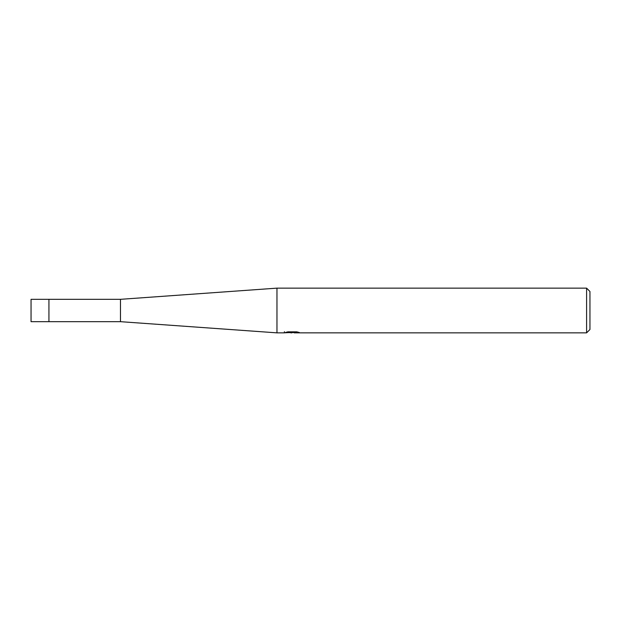 <?xml version="1.0" encoding="UTF-8"?>
<svg xmlns="http://www.w3.org/2000/svg" width="621" height="621" viewBox="0 0 621 621"><rect width="100%" height="100%" fill="white"/><g stroke="black" fill="none" stroke-linecap="round" stroke-linejoin="round"><path stroke-width="0.93" d="M120.474 299.322L31.05 299.322L31.05 321.678L48.935 321.678L48.935 299.322L48.935 321.678L120.474 321.678L120.474 299.322L276.966 288.144L586.597 288.144L589.95 291.497L589.95 329.503L586.597 332.856L294.238 332.856L294.152 331.847M284.418 331.692L284.263 332.856L276.966 332.856L276.966 288.144M294.152 332.507L289.27 332.639M291.87 332.856L290.814 332.856M586.597 332.856L586.597 288.144M284.418 332.809L292.763 332.429L285.613 332.429L287.942 331.847L296.76 331.847L299.322 332.499L294.152 332.84M292.763 331.847L292.763 332.429M120.474 321.678L276.966 332.856"/></g></svg>
